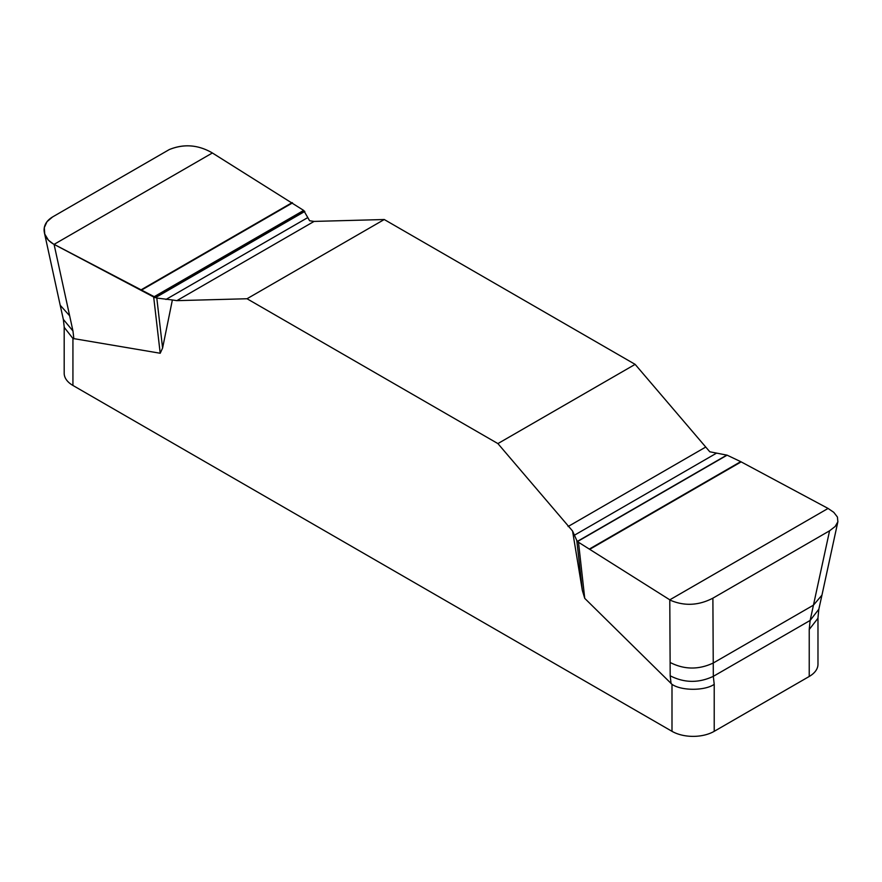 <?xml version="1.0" encoding="UTF-8"?>
<svg xmlns="http://www.w3.org/2000/svg" width="882" height="882" viewBox="0 0 882 882"><rect width="100%" height="100%" fill="white"/><g stroke="black" fill="none" stroke-linecap="round" stroke-linejoin="round"><path stroke-width="1.32" d="M837.9 521.604L821.958 595.118L813.447 605.162L829.576 530.799L835.166 526.488L837.867 521.769L837.426 517.039L833.788 512.343L828.077 508.44L740.726 461.65L727.099 455.167L709.789 451.782L635.139 364.365L384.254 219.519L314.08 221.415L309.604 220.743L303.662 210.412L211.493 152.432C197.535 144.692 183.467 143.744 169.267 149.576L52.589 216.939L47 221.691L44.298 227.622L44.739 234.028L48.378 240.125L53.152 243.851L156.798 298.05L162.597 348.048L160.204 353.252L72.93 338.479L72.93 385.456L671.996 731.321A29.856 17.243 0 0 0 714.222 731.321L809.224 676.472A29.856 17.243 0 0 0 817.978 664.278L817.978 617.797M671.996 731.321L671.996 684.344L584.733 598.349L582.341 590.378L572.561 531.008L497.9 443.591L247.026 298.744L176.841 300.652L172.376 299.968L162.597 348.048M809.224 676.472L809.224 629.494L817.923 618.304L818.827 609.253L821.958 595.118M671.996 684.344C681.643 690.981 704.861 690.86 714.222 684.344L714.222 731.321M64.188 326.847L64.188 373.262A29.856 17.243 0 0 0 72.93 385.456M212.386 152.972L54.078 244.369L72.963 330.993L63.339 319.405L64.254 327.409L72.93 338.479M809.224 629.494L810.139 620.443L713.317 676.34L714.222 684.344M156.798 298.05L172.376 299.968M582.341 590.378L576.806 540.534L578.504 542.276L670.673 600.377C684.63 606.254 698.698 605.515 712.888 598.161L713.24 663.021C698.599 669.868 684.223 669.692 670.122 662.47L670.188 675.799C684.3 683.01 698.676 683.197 713.317 676.34L713.24 663.021L813.447 605.162L810.139 620.443L818.827 609.242M670.122 662.47L669.78 599.837L828.077 508.44M572.561 531.008L576.806 540.534M712.888 598.161L829.576 530.799M635.139 364.365L497.9 443.591M247.026 298.744L384.254 219.519M303.662 210.412L153.677 297.002L54.078 244.369C47.76 240.874 44.431 236.2 44.1 230.345C44.034 224.866 46.867 220.401 52.589 216.939L169.267 149.576C184.007 143.656 198.384 144.78 212.386 152.972L303.662 210.412M160.204 353.252L153.677 297.002M72.963 330.993L73.856 338.82M69.656 315.8L60.197 305.238L44.409 232.771M578.504 542.276L584.733 598.349M671.081 683.627L670.188 675.799M176.841 300.652L314.08 221.415M165.97 299.461L307.818 217.567M155.331 297.719L304.797 211.426M155.056 297.631L304.654 211.272M141.44 290.134L292.537 202.893M140.999 289.891L292.129 202.628M705.313 447.295L568.085 526.532M716.195 453.348L574.347 535.242M726.834 455.09L577.368 541.383M727.099 455.167L577.512 541.537M740.726 461.65L589.628 548.891M741.167 461.881L590.036 549.144M63.339 319.405L60.197 305.238"/></g></svg>
